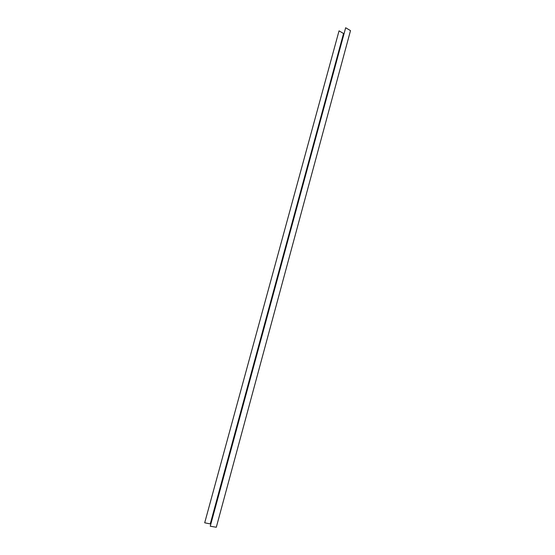 <?xml version="1.0" encoding="UTF-8"?>
<svg xmlns="http://www.w3.org/2000/svg" width="555" height="555" viewBox="0 0 555 555"><rect width="100%" height="100%" fill="white"/><g stroke="black" fill="none" stroke-linecap="round" stroke-linejoin="round"><path stroke-width="0.83" d="M349.9 30.268L350.503 30.629L216.304 527.25L210.262 526.216L345.668 27.75L349.9 30.268M210.296 523.767L343.545 33.508L339.043 30.851L204.691 522.796L210.643 523.982M343.545 33.508L343.954 33.321M210.262 526.216L345.668 27.75M339.043 30.851L204.691 522.796"/></g></svg>
